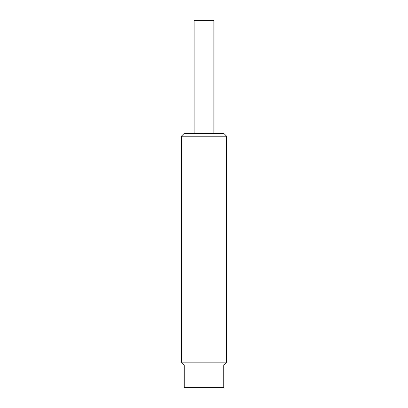 <?xml version="1.0" encoding="UTF-8"?>
<svg xmlns="http://www.w3.org/2000/svg" width="408" height="408" viewBox="0 0 408 408"><rect width="100%" height="100%" fill="white"/><g stroke="black" fill="none" stroke-linecap="round" stroke-linejoin="round"><path stroke-width="0.61" d="M226.598 136.211L181.402 136.211L181.402 362.176L226.598 362.176L226.598 136.211L223.773 133.385L184.227 133.385L181.402 136.211M184.227 365.002L223.773 365.002L223.773 387.6L184.227 387.6L184.227 365.002L181.402 362.176M194.116 133.385L194.116 20.4L213.884 20.4L213.884 133.385M223.773 365.002L226.598 362.176"/></g></svg>
